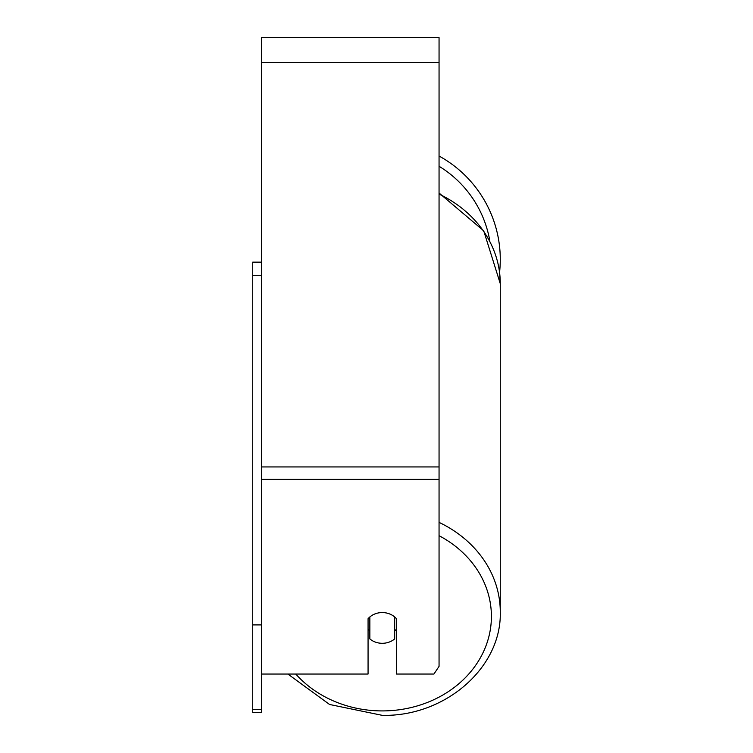 <?xml version="1.0" encoding="UTF-8"?>
<svg xmlns="http://www.w3.org/2000/svg" width="753" height="753" viewBox="0 0 753 753"><rect width="100%" height="100%" fill="white"/><g stroke="black" fill="none" stroke-linecap="round" stroke-linejoin="round"><path stroke-width="1.13" d="M382.27 643.297A17.743 15.371 0 0 1 369.845 638.911L369.845 616.961A17.743 15.371 0 0 1 382.27 612.565A17.743 15.371 0 0 1 394.685 616.961L394.685 638.911A17.743 15.371 0 0 1 382.27 643.297M369.845 630.92A17.743 15.371 0 0 1 368.066 629.169M396.464 629.169A17.743 15.371 0 0 1 394.685 630.92M261.592 674.039L368.066 674.039L368.066 618.712A17.743 15.371 0 0 1 396.464 618.712L396.464 674.039L433.935 674.039L439.055 666.358L439.055 37.65L261.592 37.65L261.592 709.439L252.726 709.439L252.726 712.686L261.592 712.686L261.592 709.439M500.274 259.474A118.014 118.014 0 0 0 439.055 156.022A118.014 118.014 0 0 1 499.568 272.36L500.274 283.665L500.274 611.963A118.014 102.201 180 0 0 439.055 522.375M261.592 275.316L252.726 275.316L252.726 262.138L261.592 262.138M252.726 275.316L252.726 624.915L261.592 624.915M252.726 624.915L252.726 709.439M439.055 535.684A109.138 94.52 0 0 1 487.342 641.942A109.138 94.52 0 0 1 382.27 710.917A109.138 94.52 0 0 1 295.778 674.039M439.055 194.076A118.014 102.201 0 0 1 500.274 283.665L483.727 230.832L439.055 193.013M439.055 479.369L261.592 479.369M439.055 62.49L261.592 62.49M439.055 466.945L261.592 466.945M489.855 241.158A109.138 109.138 0 0 0 439.055 166.272M287.872 674.039L329.569 704.479L382.27 715.35C444.872 716.8 501.79 667.77 500.274 611.963C501.79 667.77 444.872 716.8 382.27 715.35L329.569 704.479L287.872 674.039"/></g></svg>
